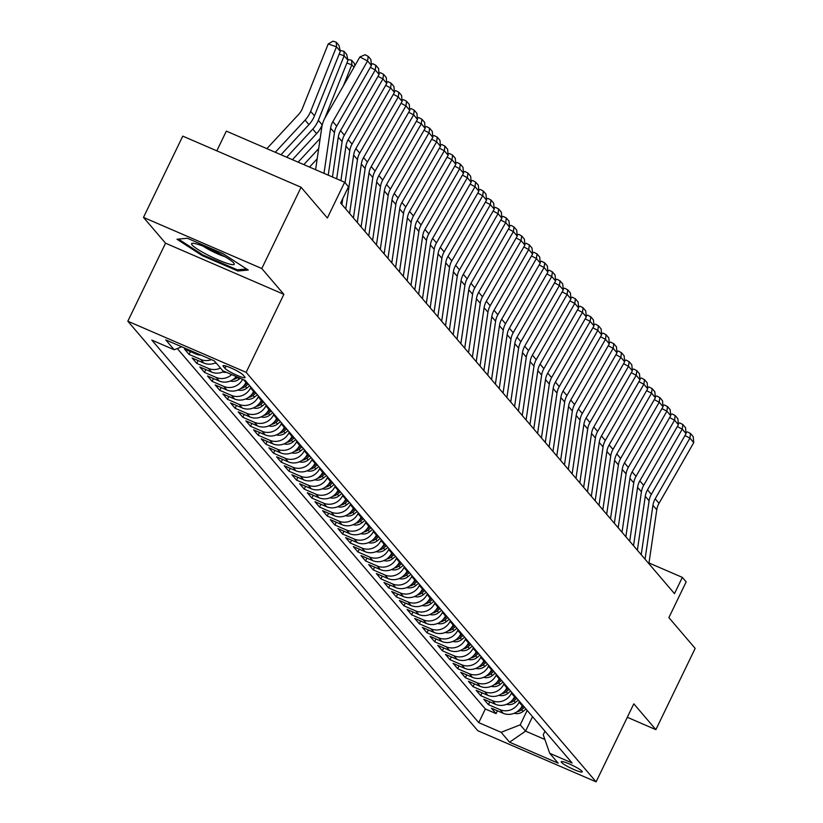 <?xml version="1.0" encoding="UTF-8"?>
<svg xmlns="http://www.w3.org/2000/svg" width="823" height="823" viewBox="0 0 823 823"><rect width="100%" height="100%" fill="white"/><g stroke="black" fill="none" stroke-linecap="round" stroke-linejoin="round"><path stroke-width="1.23" d="M581.964 771.213A11.666 1.595 -154.2 0 0 570.843 764.608A11.666 1.595 -154.2 0 0 561.235 761.717A11.666 1.595 -154.2 0 0 561.502 762.365A11.666 1.595 -154.2 0 0 572.623 768.97A11.666 1.595 -154.2 0 0 582.231 771.861A11.666 1.595 -154.2 0 0 581.964 771.213M127.832 321.227L477.782 730.711L596.099 781.85L246.149 372.366L127.832 321.227L165.546 243.207L283.863 294.346L261.796 268.524L143.48 217.395L165.546 243.207M143.48 217.395L182.768 136.124L301.084 187.263L327.369 218.013L344.652 182.264L226.346 131.124L216.809 150.835M627.311 717.296L655.88 729.651L695.168 648.38L668.883 617.62L686.166 581.871L682.329 577.376L648.997 562.973M261.796 268.524L301.084 187.263M201.162 355.186A14.577 13.796 -40.5 0 1 196.152 354.075L184.475 349.024L189.084 354.415L190.442 351.606M215.863 362.645A14.577 13.796 -40.5 0 1 203.826 363.046L192.15 358.005L196.759 363.396L198.117 360.587M224.103 371.327A14.577 13.796 -40.5 0 1 211.501 372.027L199.824 366.986L204.433 372.377L205.791 369.568M236.283 376.595A14.577 13.796 -40.5 0 1 219.175 381.008L207.499 375.967L212.108 381.358L213.466 378.539M246.293 381.738L245.923 382.52A14.577 13.796 -40.5 0 1 226.85 389.989L215.173 384.948L219.782 390.339L221.14 387.52M253.968 390.719L253.597 391.491A14.577 13.796 -40.5 0 1 234.524 398.97L222.848 393.929L227.457 399.309L228.815 396.501M261.642 399.7L261.272 400.472A14.577 13.796 -40.5 0 1 242.199 407.951L230.522 402.91L235.131 408.29L236.489 405.482M269.316 408.681L268.946 409.453A14.577 13.796 -40.5 0 1 249.873 416.932L238.197 411.881L242.806 417.271L244.164 414.463M276.991 417.662L276.621 418.434A14.577 13.796 -40.5 0 1 257.548 425.913L245.871 420.862L250.48 426.252L251.838 423.444M284.665 426.643L284.295 427.415A14.577 13.796 -40.5 0 1 265.222 434.894L253.546 429.843L258.155 435.233L259.512 432.425M292.34 435.624L291.97 436.396A14.577 13.796 -40.5 0 1 272.897 443.875L261.22 438.824L265.829 444.214L267.187 441.406M300.014 444.605L299.644 445.377A14.577 13.796 -40.5 0 1 280.571 452.845L268.895 447.805L273.503 453.195L274.861 450.387M307.689 453.586L307.318 454.358A14.577 13.796 -40.5 0 1 288.245 461.826L276.569 456.786L281.178 462.176L282.536 459.368M315.363 462.557L314.993 463.339A14.577 13.796 -40.5 0 1 295.92 470.807L284.244 465.767L288.852 471.157L290.21 468.338M323.038 471.538L322.667 472.32A14.577 13.796 -40.5 0 1 303.594 479.788L291.918 474.748L296.527 480.138L297.885 477.319M330.712 480.519L330.342 481.29A14.577 13.796 -40.5 0 1 311.269 488.769L299.593 483.729L304.201 489.109L305.559 486.3M338.387 489.5L338.016 490.271A14.577 13.796 -40.5 0 1 318.943 497.75L307.267 492.71L311.876 498.09L313.234 495.281M346.061 498.481L345.691 499.252A14.577 13.796 -40.5 0 1 326.618 506.731L314.942 501.68L319.55 507.071L320.908 504.262M353.736 507.462L353.365 508.233A14.577 13.796 -40.5 0 1 334.292 515.712L322.616 510.661L327.225 516.052L328.583 513.243M361.41 516.443L361.04 517.214A14.577 13.796 -40.5 0 1 341.967 524.693L330.29 519.642L334.899 525.033L336.257 522.224M369.085 525.424L368.714 526.195A14.577 13.796 -40.5 0 1 349.641 533.674L337.965 528.623L342.574 534.014L343.932 531.205M376.759 534.405L376.389 535.176A14.577 13.796 -40.5 0 1 357.316 542.645L345.639 537.604L350.248 542.995L351.606 540.186M384.434 543.386L384.063 544.157A14.577 13.796 -40.5 0 1 364.99 551.626L353.314 546.585L357.923 551.976L359.281 549.157M392.108 552.356L391.738 553.138A14.577 13.796 -40.5 0 1 372.665 560.607L360.988 555.566L365.597 560.957L366.955 558.138M399.783 561.337L399.412 562.119A14.577 13.796 -40.5 0 1 380.339 569.588L368.663 564.547L373.272 569.938L374.63 567.119M407.457 570.318L407.087 571.09A14.577 13.796 -40.5 0 1 388.014 578.569L376.337 573.528L380.946 578.908L382.304 576.1M415.131 579.299L414.761 580.071A14.577 13.796 -40.5 0 1 395.688 587.55L384.012 582.509L388.621 587.889L389.979 585.081M422.806 588.28L422.436 589.052A14.577 13.796 -40.5 0 1 403.363 596.531L391.686 591.48L396.295 596.87L397.653 594.062M430.48 597.261L430.11 598.033A14.577 13.796 -40.5 0 1 411.037 605.512L399.361 600.461L403.97 605.851L405.328 603.043M438.155 606.242L437.785 607.014A14.577 13.796 -40.5 0 1 418.712 614.493L407.035 609.442L411.644 614.832L413.002 612.024M445.829 615.223L445.459 615.995A14.577 13.796 -40.5 0 1 426.386 623.464L414.71 618.423L419.319 623.813L420.676 621.005M453.504 624.204L453.134 624.976A14.577 13.796 -40.5 0 1 434.06 632.445L422.384 627.404L426.993 632.794L428.351 629.986M461.178 633.185L460.808 633.957A14.577 13.796 -40.5 0 1 441.735 641.426L430.059 636.385L434.667 641.775L436.025 638.957M468.853 642.156L468.482 642.938A14.577 13.796 -40.5 0 1 449.409 650.407L437.733 645.366L442.342 650.756L443.7 647.938M476.527 651.137L476.157 651.909A14.577 13.796 -40.5 0 1 457.084 659.388L445.408 654.347L450.016 659.727L451.374 656.919M484.202 660.118L483.831 660.89A14.577 13.796 -40.5 0 1 464.758 668.369L453.082 663.328L457.691 668.708L459.049 665.9M491.876 669.099L491.506 669.871A14.577 13.796 -40.5 0 1 472.433 677.35L460.757 672.309L465.365 677.689L466.723 674.881M499.551 678.08L499.18 678.852A14.577 13.796 -40.5 0 1 480.107 686.331L468.431 681.279L473.04 686.67L474.398 683.862M507.225 687.061L506.855 687.833A14.577 13.796 -40.5 0 1 487.782 695.312L476.106 690.26L480.714 695.651L482.072 692.843M514.9 696.042L514.529 696.814A14.577 13.796 -40.5 0 1 495.456 704.293L483.78 699.241L488.389 704.632L489.747 701.824M344.652 182.264L348.489 186.749L340.64 203.003L674.479 593.63L682.329 577.376M223.3 366.4L224.988 368.375A11.296 1.543 -154.2 0 0 235.769 374.763A11.296 1.543 -154.2 0 0 245.079 377.572A11.296 1.543 -154.2 0 0 244.812 376.944L243.124 374.969A11.296 1.543 -154.2 0 0 232.353 368.57A11.296 1.543 -154.2 0 0 223.043 365.762A11.296 1.543 -154.2 0 0 223.3 366.4L223.702 365.577M544.96 731.205L543.231 734.785L549.733 753.312L572.119 762.993L245.192 380.442L222.807 370.772L214.361 360.896L165.752 339.889L174.198 349.765L151.813 340.094L478.749 722.635L501.135 732.305L520.208 724.837L525.578 731.122L544.867 739.455M549.733 753.312L558.179 763.199L509.571 742.192L501.135 732.305M519.508 701.433L519.128 702.204A14.577 13.796 139.5 0 1 500.055 709.673L488.389 704.632M522.574 705.023L522.204 705.795L519.128 702.204M511.834 692.452L511.453 693.223A14.577 13.796 139.5 0 1 492.38 700.692L480.714 695.651M504.16 683.471L503.779 684.242A14.577 13.796 139.5 0 1 484.706 691.721L473.04 686.67M496.485 674.49L496.104 675.261A14.577 13.796 139.5 0 1 477.031 682.74L465.365 677.689M488.811 665.509L488.43 666.28A14.577 13.796 139.5 0 1 469.357 673.759L457.691 668.708M481.136 656.528L480.755 657.299A14.577 13.796 139.5 0 1 461.682 664.778L450.016 659.727M473.462 647.547L473.081 648.318A14.577 13.796 139.5 0 1 454.008 655.797L442.342 650.756M465.787 638.566L465.406 639.337A14.577 13.796 139.5 0 1 446.333 646.816L434.667 641.775M458.113 629.585L457.742 630.367A14.577 13.796 139.5 0 1 438.659 637.835L426.993 632.794M450.438 620.604L450.068 621.386A14.577 13.796 139.5 0 1 430.985 628.854L419.319 623.813M442.764 611.633L442.393 612.405A14.577 13.796 139.5 0 1 423.31 619.873L411.644 614.832M435.089 602.652L434.719 603.424A14.577 13.796 139.5 0 1 415.636 610.892L403.97 605.851M427.415 593.671L427.044 594.443A14.577 13.796 139.5 0 1 407.961 601.922L396.295 596.87M419.74 584.69L419.37 585.462A14.577 13.796 139.5 0 1 400.287 592.941L388.621 587.889M412.066 575.709L411.695 576.481A14.577 13.796 139.5 0 1 392.612 583.96L380.946 578.908M404.391 566.728L404.021 567.5A14.577 13.796 139.5 0 1 384.938 574.979L373.272 569.938M396.717 557.747L396.347 558.519A14.577 13.796 139.5 0 1 377.263 565.998L365.597 560.957M389.042 548.766L388.672 549.538A14.577 13.796 139.5 0 1 369.589 557.017L357.923 551.976M381.368 539.785L380.998 540.567A14.577 13.796 139.5 0 1 361.914 548.036L350.248 542.995M373.693 530.804L373.323 531.586A14.577 13.796 139.5 0 1 354.24 539.055L342.574 534.014M366.019 521.833L365.649 522.605A14.577 13.796 139.5 0 1 346.565 530.074L334.899 525.033M358.344 512.852L357.974 513.624A14.577 13.796 139.5 0 1 338.891 521.093L327.225 516.052M350.67 503.871L350.3 504.643A14.577 13.796 139.5 0 1 331.216 512.122L319.55 507.071M342.996 494.89L342.625 495.662A14.577 13.796 139.5 0 1 323.542 503.141L311.876 498.09M335.321 485.909L334.951 486.681A14.577 13.796 139.5 0 1 315.867 494.16L304.201 489.109M327.647 476.929L327.276 477.7A14.577 13.796 139.5 0 1 308.193 485.179L296.527 480.138M319.972 467.948L319.602 468.719A14.577 13.796 139.5 0 1 300.518 476.198L288.852 471.157M312.298 458.967L311.927 459.738A14.577 13.796 139.5 0 1 292.844 467.217L281.178 462.176M304.623 449.986L304.253 450.767A14.577 13.796 139.5 0 1 285.17 458.236L273.503 453.195M296.949 441.005L296.578 441.786A14.577 13.796 139.5 0 1 277.495 449.255L265.829 444.214M289.274 432.034L288.904 432.805A14.577 13.796 139.5 0 1 269.821 440.274L258.155 435.233M281.6 423.053L281.229 423.824A14.577 13.796 139.5 0 1 262.146 431.293L250.48 426.252M273.925 414.072L273.555 414.843A14.577 13.796 139.5 0 1 254.472 422.322L242.806 417.271M266.251 405.091L265.88 405.862A14.577 13.796 139.5 0 1 246.797 413.341L235.131 408.29M258.576 396.11L258.206 396.881A14.577 13.796 139.5 0 1 239.123 404.36L227.457 399.309M250.902 387.129L250.531 387.9A14.577 13.796 139.5 0 1 231.448 395.379L219.782 390.339M177.305 348.541L485.344 708.984L496.063 713.613L497.421 710.805M522.204 705.795A14.577 13.796 -40.5 0 1 503.131 713.263L491.454 708.222L496.063 713.613M242.641 379.341A14.577 13.796 139.5 0 1 223.774 386.399L212.108 381.358M231.685 374.609A14.577 13.796 139.5 0 1 216.099 377.418L204.433 372.377M220.461 368.035A14.577 13.796 139.5 0 1 208.425 368.437L196.759 363.396M211.449 359.63A14.577 13.796 139.5 0 1 200.75 359.456L189.084 354.415M283.863 294.346L246.149 372.366M655.88 729.651L633.813 703.83L596.099 781.85M532.553 716.689L525.578 731.122L509.571 742.192M527.183 710.403L520.208 724.837M181.76 346.802L174.198 349.765M485.344 708.984L478.749 722.635M176.986 239.236L202.211 255.603L237.837 271.004L248.248 270.037L223.023 253.669L187.397 238.269L176.986 239.236M238.444 269.738L237.837 271.004M202.612 254.77L202.211 255.603M323.995 173.334L330.609 128.141A18.219 17.242 139.5 0 1 332.852 121.67L367.583 60.984L359.888 56.952L325.167 117.638A27.334 25.863 -40.5 0 0 321.793 127.349L315.6 169.703M328.223 175.155L334.447 132.637A18.219 17.242 139.5 0 1 336.689 126.156L371.42 65.47L367.583 60.984L368.19 56.355L370.875 59.503L371.42 65.47M359.888 56.952L365.114 54.74L368.19 56.355M340.3 51.314L336.463 46.818L328.212 43.958L332.996 41.15L336.309 42.292L338.994 45.44L340.3 51.314L314.489 115.858A27.334 25.863 139.5 0 1 308.934 124.623L280.982 154.745M336.309 42.292L336.463 46.818L310.652 111.362A27.334 25.863 139.5 0 1 305.096 120.127L275.273 152.276M266.878 148.644L298.687 114.346A18.219 17.242 -40.5 0 0 302.391 108.502L328.212 43.958M233.722 262.969A23.692 3.23 -154.2 0 0 213.692 250.768A23.692 3.23 -154.2 0 0 192.551 243.279A23.692 3.23 -154.2 0 0 192.15 245.007A23.692 3.23 -154.2 0 0 217.282 259.543A23.692 3.23 -154.2 0 0 233.979 263.309A23.692 3.23 -154.2 0 0 233.722 262.969M246.622 268.987L237.374 269.841L202.849 254.924L178.457 239.102M203.343 246.262A16.223 2.212 -154.2 0 0 224.946 256.694M332.451 176.986L338.284 137.122A18.219 17.242 139.5 0 1 340.527 130.651L375.257 69.955L370.329 67.373M336.679 178.807L342.121 141.618A18.219 17.242 139.5 0 1 344.364 135.137L379.094 74.451L375.257 69.955L375.864 65.336L378.549 68.484L379.094 74.451M371.317 64.348L372.788 63.721L375.864 65.336M340.907 180.638L345.958 146.103A18.219 17.242 139.5 0 1 348.201 139.632L382.932 78.936L378.004 76.354M345.084 182.768L349.796 150.599A18.219 17.242 139.5 0 1 352.038 144.118L386.769 83.432L382.932 78.936L383.539 74.317L386.224 77.465L386.769 83.432M341.915 204.495L342.779 198.569M378.991 73.329L380.463 72.702L383.539 74.317M345.753 208.98L353.633 155.084A18.219 17.242 139.5 0 1 355.875 148.613L390.606 87.917L385.678 85.335M349.59 213.476L357.47 159.58A18.219 17.242 139.5 0 1 359.713 153.099L394.443 92.413L390.606 87.917L391.213 83.298L393.898 86.436L394.443 92.413M386.666 82.3L388.137 81.683L391.213 83.298M353.427 217.961L361.307 164.065A18.219 17.242 139.5 0 1 363.55 157.594L398.281 96.898L393.353 94.316M357.264 222.457L365.145 168.55A18.219 17.242 139.5 0 1 367.387 162.08L402.118 101.394L398.281 96.898L398.888 92.279L401.573 95.417L402.118 101.394M394.34 91.281L395.812 90.664L398.888 92.279M340.115 50.46L343.983 51.273L346.668 54.421L347.975 60.295L324.715 118.471M322.523 123.944L322.163 124.839A27.334 25.863 139.5 0 1 316.608 133.604L292.412 159.683M347.975 60.295L344.137 55.799L318.326 120.343A27.334 25.863 139.5 0 1 312.771 129.108L286.702 157.214M343.983 51.273L344.137 55.799L339.189 54.092M318.686 148.613L303.831 164.621M320.178 138.367L298.121 162.152M353.972 67.301L351.812 64.78L343.469 85.643M347.79 59.441L351.658 60.254L351.812 64.78L346.864 63.073M351.658 60.254L354.343 63.402L354.867 65.737M214.968 363.046A9.66 9.135 -40.5 0 0 216.459 363.344M317.184 158.849L309.551 167.09M222.642 372.027A9.66 9.135 -40.5 0 0 226.387 372.315M361.102 226.942L368.982 173.046A18.219 17.242 139.5 0 1 371.224 166.575L405.955 105.879L401.027 103.297M364.939 231.438L372.819 177.531A18.219 17.242 139.5 0 1 375.062 171.061L409.792 110.364L405.955 105.879L406.562 101.26L409.247 104.398L409.792 110.364M402.015 100.262L403.486 99.645L406.562 101.26M230.317 381.008A9.66 9.135 -40.5 0 0 239.123 379.146L240.193 378.282M233.063 379.526A9.66 9.135 -40.5 0 0 237.662 377.438L237.868 377.284M368.776 235.923L376.656 182.027A18.219 17.242 139.5 0 1 378.899 175.546L413.63 114.86L408.702 112.278M372.613 240.419L380.493 186.512A18.219 17.242 139.5 0 1 382.736 180.042L417.467 119.345L413.63 114.86L414.236 110.241L416.922 113.379L417.467 119.345M409.689 109.243L411.161 108.626L414.236 110.241M237.991 389.989A9.66 9.135 -40.5 0 0 246.797 388.127L249.729 385.761M240.738 388.507A9.66 9.135 -40.5 0 0 245.336 386.419L248.279 384.053M247.353 382.983L244.41 385.349A9.66 9.135 139.5 0 1 243.721 385.853M376.45 244.904L384.331 191.008A18.219 17.242 139.5 0 1 386.573 184.527L421.304 123.841L416.376 121.259M380.288 249.39L388.168 195.493A18.219 17.242 139.5 0 1 390.411 189.023L425.141 128.326L421.304 123.841L421.911 119.222L424.596 122.36L425.141 128.326M417.364 118.224L418.835 117.607L421.911 119.222M245.666 398.97A9.66 9.135 -40.5 0 0 254.472 397.108L257.404 394.742M248.412 397.488A9.66 9.135 -40.5 0 0 253.011 395.4L255.953 393.034M255.027 391.964L252.085 394.33A9.66 9.135 139.5 0 1 251.396 394.834M384.125 253.885L392.005 199.989A18.219 17.242 139.5 0 1 394.248 193.508L428.978 132.822L424.051 130.24M387.962 258.371L395.842 204.474A18.219 17.242 139.5 0 1 398.085 198.004L432.816 137.307L428.978 132.822L429.585 128.193L432.27 131.341L432.816 137.307M425.038 127.205L426.509 126.588L429.585 128.193M253.34 407.941A9.66 9.135 -40.5 0 0 262.146 406.089L265.078 403.723M256.087 406.459A9.66 9.135 -40.5 0 0 260.685 404.381L263.627 402.015M262.702 400.945L259.759 403.301A9.66 9.135 139.5 0 1 259.07 403.815M391.799 262.866L399.68 208.96A18.219 17.242 139.5 0 1 401.922 202.489L436.653 141.803L431.725 139.21M395.637 267.352L403.517 213.455A18.219 17.242 139.5 0 1 405.76 206.984L440.49 146.288L436.653 141.803L437.26 137.174L439.945 140.322L440.49 146.288M432.713 136.186L434.184 135.569L437.26 137.174M399.474 271.847L407.354 217.941A18.219 17.242 139.5 0 1 409.597 211.47L444.327 150.774L439.4 148.191M403.311 276.333L411.191 222.436A18.219 17.242 139.5 0 1 413.434 215.955L448.165 155.269L444.327 150.774L444.934 146.155L447.619 149.302L448.165 155.269M440.387 145.167L441.858 144.539L444.934 146.155M407.148 280.828L415.029 226.922A18.219 17.242 139.5 0 1 417.271 220.451L452.002 159.755L447.074 157.172M410.986 285.314L418.866 231.417A18.219 17.242 139.5 0 1 421.109 224.936L455.839 164.25L452.002 159.755L452.609 155.136L455.294 158.283L455.839 164.25M448.062 154.148L449.533 153.52L452.609 155.136M414.823 289.809L422.703 235.903A18.219 17.242 139.5 0 1 424.946 229.432L459.676 168.736L454.749 166.153M418.66 294.295L426.54 240.398A18.219 17.242 139.5 0 1 428.783 233.917L463.514 173.231L459.676 168.736L460.283 164.116L462.968 167.264L463.514 173.231M455.736 163.129L457.207 162.501L460.283 164.116M422.497 298.78L430.378 244.884A18.219 17.242 139.5 0 1 432.62 238.413L467.351 177.717L462.423 175.134M426.335 303.276L434.215 249.379A18.219 17.242 139.5 0 1 436.457 242.898L471.188 182.212L467.351 177.717L467.958 173.097L470.643 176.235L471.188 182.212M463.411 172.1L464.882 171.482L467.958 173.097M430.172 307.761L438.052 253.865A18.219 17.242 139.5 0 1 440.295 247.394L475.025 186.698L470.098 184.115M434.009 312.256L441.889 258.35A18.219 17.242 139.5 0 1 444.132 251.879L478.863 191.193L475.025 186.698L475.632 182.078L478.317 185.216L478.863 191.193M471.085 181.081L472.556 180.463L475.632 182.078M437.846 316.742L445.727 262.846A18.219 17.242 139.5 0 1 447.969 256.375L482.7 195.679L477.772 193.096M441.684 321.237L449.564 267.331A18.219 17.242 139.5 0 1 451.806 260.86L486.537 200.164L482.7 195.679L483.307 191.059L485.992 194.197L486.537 200.164M478.76 190.062L480.231 189.444L483.307 191.059M445.521 325.723L453.401 271.827A18.219 17.242 139.5 0 1 455.644 265.345L490.374 204.66L485.447 202.077M449.358 330.218L457.238 276.312A18.219 17.242 139.5 0 1 459.481 269.841L494.212 209.145L490.374 204.66L490.981 200.04L493.666 203.178L494.212 209.145M486.434 199.043L487.905 198.425L490.981 200.04M453.195 334.704L461.075 280.808A18.219 17.242 139.5 0 1 463.318 274.326L498.049 213.641L493.121 211.058M457.032 339.189L464.913 285.293A18.219 17.242 139.5 0 1 467.155 278.822L501.886 218.126L498.049 213.641L498.656 209.021L501.341 212.159L501.886 218.126M494.109 208.024L495.58 207.406L498.656 209.021M460.87 343.685L468.75 289.789A18.219 17.242 139.5 0 1 470.993 283.307L505.723 222.622L500.796 220.039M464.707 348.17L472.587 294.274A18.219 17.242 139.5 0 1 474.83 287.803L509.56 227.107L505.723 222.622L506.33 217.992L509.015 221.14L509.56 227.107M501.783 217.005L503.254 216.387L506.33 217.992M468.544 352.666L476.424 298.759A18.219 17.242 139.5 0 1 478.667 292.288L513.398 231.602L508.47 229.01M472.381 357.151L480.262 303.255A18.219 17.242 139.5 0 1 482.504 296.784L517.235 236.088L513.398 231.602L514.005 226.973L516.69 230.121L517.235 236.088M509.458 225.986L510.929 225.368L514.005 226.973M476.219 361.647L484.099 307.74A18.219 17.242 139.5 0 1 486.342 301.269L521.072 240.573L516.144 237.991M480.056 366.132L487.936 312.236A18.219 17.242 139.5 0 1 490.179 305.755L524.909 245.069L521.072 240.573L521.679 235.954L524.364 239.102L524.909 245.069M517.132 234.967L518.603 234.339L521.679 235.954M261.014 416.922A9.66 9.135 -40.5 0 0 269.821 415.07L272.752 412.704M263.761 415.44A9.66 9.135 -40.5 0 0 268.36 413.362L271.302 410.996M270.376 409.916L267.434 412.282A9.66 9.135 139.5 0 1 266.745 412.796M268.689 425.903A9.66 9.135 -40.5 0 0 277.495 424.051L280.427 421.685M271.436 424.421A9.66 9.135 -40.5 0 0 276.034 422.343L278.976 419.977M278.051 418.897L275.108 421.263A9.66 9.135 139.5 0 1 274.419 421.777M276.363 434.883A9.66 9.135 -40.5 0 0 285.17 433.032L288.101 430.666M279.11 433.402A9.66 9.135 -40.5 0 0 283.709 431.324L286.651 428.958M285.725 427.878L282.783 430.244A9.66 9.135 139.5 0 1 282.094 430.758M284.038 443.864A9.66 9.135 -40.5 0 0 292.844 442.013L295.776 439.647M286.785 442.383A9.66 9.135 -40.5 0 0 291.383 440.305L294.325 437.939M293.399 436.859L290.457 439.225A9.66 9.135 139.5 0 1 289.768 439.739M291.712 452.845A9.66 9.135 -40.5 0 0 300.518 450.994L303.45 448.628M294.459 451.364A9.66 9.135 -40.5 0 0 299.058 449.286L302 446.92M301.074 445.84L298.132 448.206A9.66 9.135 139.5 0 1 297.442 448.72M299.387 461.826A9.66 9.135 -40.5 0 0 308.193 459.964L311.125 457.609M302.134 460.345A9.66 9.135 -40.5 0 0 306.732 458.267L309.674 455.901M308.748 454.821L305.806 457.187A9.66 9.135 139.5 0 1 305.117 457.701M307.061 470.807A9.66 9.135 -40.5 0 0 315.867 468.945L318.799 466.579M309.808 469.326A9.66 9.135 -40.5 0 0 314.407 467.238L317.349 464.882M316.423 463.802L313.481 466.168A9.66 9.135 139.5 0 1 312.791 466.682M314.736 479.788A9.66 9.135 -40.5 0 0 323.542 477.926L326.474 475.56M317.483 478.307A9.66 9.135 -40.5 0 0 322.081 476.219L325.023 473.853M324.097 472.783L321.155 475.149A9.66 9.135 139.5 0 1 320.466 475.653M322.41 488.769A9.66 9.135 -40.5 0 0 331.216 486.907L334.148 484.541M325.157 487.288A9.66 9.135 -40.5 0 0 329.756 485.2L332.698 482.834M331.772 481.764L328.83 484.13A9.66 9.135 139.5 0 1 328.14 484.634M330.085 497.74A9.66 9.135 -40.5 0 0 338.891 495.888L341.823 493.522M332.831 496.259A9.66 9.135 -40.5 0 0 337.43 494.181L340.372 491.815M339.446 490.745L336.504 493.1A9.66 9.135 139.5 0 1 335.815 493.615M337.759 506.721A9.66 9.135 -40.5 0 0 346.565 504.869L349.497 502.503M340.506 505.24A9.66 9.135 -40.5 0 0 345.104 503.162L348.047 500.796M347.121 499.715L344.179 502.081A9.66 9.135 139.5 0 1 343.489 502.596M345.434 515.702A9.66 9.135 -40.5 0 0 354.24 513.85L357.172 511.484M348.18 514.221A9.66 9.135 -40.5 0 0 352.779 512.143L355.721 509.776M354.795 508.696L351.853 511.062A9.66 9.135 139.5 0 1 351.164 511.577M483.893 370.628L491.773 316.721A18.219 17.242 139.5 0 1 494.016 310.25L528.747 249.554L523.819 246.972M487.73 375.113L495.611 321.217A18.219 17.242 139.5 0 1 497.853 314.736L532.584 254.05L528.747 249.554L529.354 244.935L532.039 248.083L532.584 254.05M524.807 243.947L526.278 243.32L529.354 244.935M491.568 379.609L499.448 325.702A18.219 17.242 139.5 0 1 501.691 319.231L536.421 258.535L531.493 255.953M495.395 384.094L503.285 330.198A18.219 17.242 139.5 0 1 505.528 323.717L540.258 263.031L536.421 258.535L537.028 253.916L539.713 257.064L540.258 263.031M532.481 252.928L533.952 252.301L537.028 253.916M499.232 388.579L507.122 334.683A18.219 17.242 139.5 0 1 509.365 328.212L544.096 267.516L539.168 264.934M503.069 393.075L510.96 339.179A18.219 17.242 139.5 0 1 513.202 332.698L547.933 272.012L544.096 267.516L544.703 262.897L547.388 266.035L547.933 272.012M540.155 261.899L541.627 261.282L544.703 262.897M506.906 397.56L514.797 343.664A18.219 17.242 139.5 0 1 517.039 337.193L551.77 276.497L546.842 273.915M510.744 402.056L518.634 348.15A18.219 17.242 139.5 0 1 520.877 341.679L555.607 280.993L551.77 276.497L552.377 271.878L555.062 275.016L555.607 280.993M547.83 270.88L549.301 270.263L552.377 271.878M353.108 524.683A9.66 9.135 -40.5 0 0 361.914 522.831L364.846 520.465M355.855 523.202A9.66 9.135 -40.5 0 0 360.453 521.124L363.396 518.757M362.47 517.677L359.528 520.043A9.66 9.135 139.5 0 1 358.838 520.558M360.783 533.664A9.66 9.135 -40.5 0 0 369.589 531.812L372.521 529.446M363.529 532.183A9.66 9.135 -40.5 0 0 368.128 530.105L371.07 527.738M370.144 526.658L367.202 529.024A9.66 9.135 139.5 0 1 366.513 529.539M368.457 542.645A9.66 9.135 -40.5 0 0 377.263 540.793L380.195 538.427M371.204 541.164A9.66 9.135 -40.5 0 0 375.802 539.086L378.745 536.719M377.819 535.639L374.877 538.005A9.66 9.135 139.5 0 1 374.187 538.52M376.132 551.626A9.66 9.135 -40.5 0 0 384.938 549.764L387.87 547.408M378.878 550.145A9.66 9.135 -40.5 0 0 383.477 548.067L386.419 545.7M385.493 544.62L382.551 546.986A9.66 9.135 139.5 0 1 381.862 547.501M514.581 406.541L522.471 352.645A18.219 17.242 139.5 0 1 524.714 346.174L559.445 285.478L554.517 282.896M518.418 411.037L526.309 357.131A18.219 17.242 139.5 0 1 528.551 350.66L563.282 289.963L559.445 285.478L560.052 280.859L562.737 283.997L563.282 289.963M555.504 279.861L556.976 279.244L560.052 280.859M383.806 560.607A9.66 9.135 -40.5 0 0 392.612 558.745L395.544 556.379M386.553 559.126A9.66 9.135 -40.5 0 0 391.151 557.037L394.094 554.681M393.168 553.601L390.225 555.967A9.66 9.135 139.5 0 1 389.536 556.482M522.255 415.522L530.146 361.626A18.219 17.242 139.5 0 1 532.388 355.145L567.119 294.459L562.191 291.877M526.092 420.018L533.983 366.112A18.219 17.242 139.5 0 1 536.226 359.641L570.956 298.944L567.119 294.459L567.726 289.84L570.411 292.978L570.956 298.944M563.179 288.842L564.65 288.225L567.726 289.84M391.481 569.588A9.66 9.135 -40.5 0 0 400.287 567.726L403.219 565.36M394.227 568.107A9.66 9.135 -40.5 0 0 398.826 566.018L401.768 563.652M400.842 562.582L397.9 564.948A9.66 9.135 139.5 0 1 397.211 565.452M529.93 424.503L537.82 370.607A18.219 17.242 139.5 0 1 540.063 364.126L574.793 303.44L569.866 300.858M533.767 428.989L541.657 375.093A18.219 17.242 139.5 0 1 543.9 368.622L578.631 307.925L574.793 303.44L575.4 298.821L578.085 301.959L578.631 307.925M570.853 297.823L572.324 297.206L575.4 298.821M399.155 578.569A9.66 9.135 -40.5 0 0 407.961 576.707L410.893 574.341M401.902 577.088A9.66 9.135 -40.5 0 0 406.5 574.999L409.442 572.633M408.517 571.563L405.574 573.929A9.66 9.135 139.5 0 1 404.885 574.433M537.604 433.484L545.495 379.588A18.219 17.242 139.5 0 1 547.737 373.107L582.468 312.421L577.54 309.839M541.441 437.97L549.332 384.074A18.219 17.242 139.5 0 1 551.575 377.603L586.305 316.906L582.468 312.421L583.075 307.792L585.76 310.94L586.305 316.906M578.528 306.804L579.999 306.187L583.075 307.792M406.829 587.54A9.66 9.135 -40.5 0 0 415.636 585.688L418.568 583.322M409.576 586.058A9.66 9.135 -40.5 0 0 414.175 583.98L417.117 581.614M416.191 580.544L413.249 582.9A9.66 9.135 139.5 0 1 412.56 583.414M545.279 442.465L553.169 388.559A18.219 17.242 139.5 0 1 555.412 382.088L590.142 321.402L585.215 318.81M549.116 446.951L557.006 393.055A18.219 17.242 139.5 0 1 559.249 386.584L593.98 325.887L590.142 321.402L590.749 316.773L593.434 319.921L593.98 325.887M586.202 315.785L587.673 315.168L590.749 316.773M414.504 596.521A9.66 9.135 -40.5 0 0 423.31 594.669L426.242 592.303M417.251 595.039A9.66 9.135 -40.5 0 0 421.849 592.961L424.791 590.595M423.866 589.515L420.923 591.881A9.66 9.135 139.5 0 1 420.234 592.395M552.953 451.446L560.844 397.54A18.219 17.242 139.5 0 1 563.086 391.069L597.817 330.373L592.889 327.791M556.79 455.932L564.681 402.036A18.219 17.242 139.5 0 1 566.924 395.554L601.654 334.868L597.817 330.373L598.424 325.754L601.109 328.902L601.654 334.868M593.877 324.766L595.348 324.139L598.424 325.754M422.178 605.502A9.66 9.135 -40.5 0 0 430.985 603.65L433.916 601.284M424.925 604.02A9.66 9.135 -40.5 0 0 429.524 601.942L432.466 599.576M431.54 598.496L428.598 600.862A9.66 9.135 139.5 0 1 427.909 601.376M560.628 460.427L568.518 406.521A18.219 17.242 139.5 0 1 570.761 400.05L605.491 339.354L600.564 336.772M564.465 464.913L572.355 411.016A18.219 17.242 139.5 0 1 574.598 404.535L609.329 343.849L605.491 339.354L606.098 334.735L608.783 337.883L609.329 343.849M601.551 333.747L603.022 333.12L606.098 334.735M429.853 614.483A9.66 9.135 -40.5 0 0 438.659 612.631L441.591 610.265M432.6 613.001A9.66 9.135 -40.5 0 0 437.198 610.923L440.14 608.557M439.215 607.477L436.272 609.843A9.66 9.135 139.5 0 1 435.583 610.357M568.302 469.408L576.193 415.502A18.219 17.242 139.5 0 1 578.435 409.031L613.166 348.335L608.238 345.753M572.139 473.894L580.03 419.997A18.219 17.242 139.5 0 1 582.273 413.516L617.003 352.83L613.166 348.335L613.773 343.716L616.458 346.864L617.003 352.83M609.226 342.728L610.697 342.101L613.773 343.716M437.527 623.464A9.66 9.135 -40.5 0 0 446.333 621.612L449.265 619.246M440.274 621.982A9.66 9.135 -40.5 0 0 444.873 619.904L447.815 617.538M446.889 616.458L443.947 618.824A9.66 9.135 139.5 0 1 443.258 619.338M575.977 478.379L583.867 424.483A18.219 17.242 139.5 0 1 586.11 418.012L620.84 357.316L615.913 354.734M579.814 482.875L587.704 428.978A18.219 17.242 139.5 0 1 589.947 422.497L624.678 361.811L620.84 357.316L621.447 352.697L624.132 355.834L624.678 361.811M616.9 351.699L618.371 351.082L621.447 352.697M445.202 632.445A9.66 9.135 -40.5 0 0 454.008 630.583L456.94 628.227M447.949 630.963A9.66 9.135 -40.5 0 0 452.547 628.885L455.489 626.519M454.563 625.439L451.621 627.805A9.66 9.135 139.5 0 1 450.932 628.319M583.651 487.36L591.542 433.464A18.219 17.242 139.5 0 1 593.784 426.993L628.515 366.297L623.587 363.715M587.488 491.856L595.379 437.949A18.219 17.242 139.5 0 1 597.621 431.478L632.352 370.792L628.515 366.297L629.122 361.678L631.807 364.815L632.352 370.792M624.575 360.68L626.046 360.062L629.122 361.678M452.876 641.426A9.66 9.135 -40.5 0 0 461.682 639.564L464.614 637.208M455.623 639.944A9.66 9.135 -40.5 0 0 460.222 637.866L463.164 635.5M462.238 634.42L459.296 636.786A9.66 9.135 139.5 0 1 458.606 637.3M591.326 496.341L599.216 442.445A18.219 17.242 139.5 0 1 601.459 435.964L636.189 375.278L631.262 372.696M595.163 500.837L603.053 446.93A18.219 17.242 139.5 0 1 605.296 440.459L640.027 379.763L636.189 375.278L636.796 370.659L639.481 373.796L640.027 379.763M632.249 369.661L633.72 369.043L636.796 370.659M460.551 650.407A9.66 9.135 -40.5 0 0 469.357 648.545L472.289 646.178M463.298 648.925A9.66 9.135 -40.5 0 0 467.896 646.837L470.838 644.481M469.912 643.401L466.97 645.767A9.66 9.135 139.5 0 1 466.281 646.271M599 505.322L606.89 451.426A18.219 17.242 139.5 0 1 609.133 444.945L643.864 384.259L638.936 381.677M602.837 509.818L610.728 455.911A18.219 17.242 139.5 0 1 612.97 449.44L647.701 388.744L643.864 384.259L644.471 379.64L647.156 382.777L647.701 388.744M639.924 378.642L641.395 378.024L644.471 379.64M468.225 659.388A9.66 9.135 -40.5 0 0 477.031 657.526L479.963 655.159M470.972 657.906A9.66 9.135 -40.5 0 0 475.571 655.818L478.513 653.452M477.587 652.382L474.645 654.748A9.66 9.135 139.5 0 1 473.955 655.252M606.674 514.303L614.565 460.407A18.219 17.242 139.5 0 1 616.808 453.926L651.538 393.24L646.611 390.658M610.512 518.788L618.402 464.892A18.219 17.242 139.5 0 1 620.645 458.421L655.375 397.725L651.538 393.24L652.145 388.621L654.83 391.758L655.375 397.725M647.598 387.623L649.069 387.005L652.145 388.621M475.9 668.369A9.66 9.135 -40.5 0 0 484.706 666.507L487.638 664.14M478.647 666.887A9.66 9.135 -40.5 0 0 483.245 664.799L486.187 662.433M485.261 661.363L482.319 663.719A9.66 9.135 139.5 0 1 481.63 664.233M614.349 523.284L622.239 469.388A18.219 17.242 139.5 0 1 624.482 462.907L659.213 402.221L654.285 399.628M618.186 527.769L626.077 473.873A18.219 17.242 139.5 0 1 628.319 467.402L663.05 406.706L659.213 402.221L659.82 397.591L662.505 400.739L663.05 406.706M655.273 396.604L656.744 395.986L659.82 397.591M483.574 677.339A9.66 9.135 -40.5 0 0 492.38 675.488L495.312 673.121M486.321 675.858A9.66 9.135 -40.5 0 0 490.92 673.78L493.862 671.414M492.936 670.344L489.994 672.7A9.66 9.135 139.5 0 1 489.304 673.214M622.023 532.265L629.914 478.358A18.219 17.242 139.5 0 1 632.157 471.888L666.887 411.202L661.959 408.609M625.861 536.75L633.751 482.854A18.219 17.242 139.5 0 1 635.994 476.383L670.724 415.687L666.887 411.202L667.494 406.572L670.179 409.72L670.724 415.687M662.947 405.585L664.418 404.967L667.494 406.572M491.249 686.32A9.66 9.135 -40.5 0 0 500.055 684.469L502.987 682.102M493.995 684.839A9.66 9.135 -40.5 0 0 498.594 682.761L501.536 680.395M500.61 679.314L497.668 681.681A9.66 9.135 139.5 0 1 496.979 682.195M629.698 541.246L637.588 487.339A18.219 17.242 139.5 0 1 639.831 480.869L674.562 420.172L669.634 417.59M633.535 545.731L641.426 491.835A18.219 17.242 139.5 0 1 643.668 485.354L678.399 424.668L674.562 420.172L675.169 415.553L677.854 418.701L678.399 424.668M670.622 414.566L672.093 413.938L675.169 415.553M498.923 695.301A9.66 9.135 -40.5 0 0 507.729 693.45L510.661 691.083M501.67 693.82A9.66 9.135 -40.5 0 0 506.268 691.742L509.211 689.376M508.285 688.295L505.343 690.662A9.66 9.135 139.5 0 1 504.653 691.176M637.372 550.227L645.263 496.32A18.219 17.242 139.5 0 1 647.506 489.85L682.236 429.153L677.308 426.571M641.21 554.712L649.1 500.816A18.219 17.242 139.5 0 1 651.343 494.335L686.073 433.649L682.236 429.153L682.843 424.534L685.528 427.682L686.073 433.649M678.296 423.547L679.767 422.919L682.843 424.534M506.598 704.282A9.66 9.135 -40.5 0 0 515.404 702.43L518.336 700.064M509.344 702.801A9.66 9.135 -40.5 0 0 513.943 700.723L516.885 698.357M515.959 697.276L513.017 699.643A9.66 9.135 139.5 0 1 512.328 700.157M645.047 559.208L652.937 505.301A18.219 17.242 139.5 0 1 655.18 498.831L689.911 438.134L684.983 435.552M648.884 563.693L656.775 509.797A18.219 17.242 139.5 0 1 659.017 503.316L693.748 442.63L689.911 438.134L690.518 433.515L693.203 436.663L693.748 442.63M685.971 432.528L687.442 431.9L690.518 433.515M514.272 713.263A9.66 9.135 -40.5 0 0 523.068 711.411L526.01 709.045M517.019 711.782A9.66 9.135 -40.5 0 0 521.617 709.704L524.56 707.338M523.634 706.257L520.692 708.624A9.66 9.135 139.5 0 1 520.002 709.138M514.529 696.814L511.453 693.223M506.855 687.833L503.779 684.242M499.18 678.852L496.104 675.261M491.506 669.871L488.43 666.28M483.831 660.89L480.755 657.299M476.157 651.909L473.081 648.318M468.482 642.938L465.406 639.337M460.808 633.957L457.742 630.367M453.134 624.976L450.068 621.386M445.459 615.995L442.393 612.405M437.785 607.014L434.719 603.424M430.11 598.033L427.044 594.443M422.436 589.052L419.37 585.462M414.761 580.071L411.695 576.481M407.087 571.09L404.021 567.5M399.412 562.119L396.347 558.519M391.738 553.138L388.672 549.538M384.063 544.157L380.998 540.567M376.389 535.176L373.323 531.586M368.714 526.195L365.649 522.605M361.04 517.214L357.974 513.624M353.365 508.233L350.3 504.643M345.691 499.252L342.625 495.662M338.016 490.271L334.951 486.681M330.342 481.29L327.276 477.7M322.667 472.32L319.602 468.719M314.993 463.339L311.927 459.738M307.318 454.358L304.253 450.767M299.644 445.377L296.578 441.786M291.97 436.396L288.904 432.805M284.295 427.415L281.229 423.824M276.621 418.434L273.555 414.843M268.946 409.453L265.88 405.862M261.272 400.472L258.206 396.881M253.597 391.491L250.531 387.9M245.923 382.52L243.546 379.732M503.131 713.263L500.055 709.673M495.456 704.293L492.38 700.692M487.782 695.312L484.706 691.721M480.107 686.331L477.031 682.74M472.433 677.35L469.357 673.759M464.758 668.369L461.682 664.778M457.084 659.388L454.008 655.797M449.409 650.407L446.333 646.816M441.735 641.426L438.659 637.835M434.06 632.445L430.985 628.854M426.386 623.464L423.31 619.873M418.712 614.493L415.636 610.892M411.037 605.512L407.961 601.922M403.363 596.531L400.287 592.941M395.688 587.55L392.612 583.96M388.014 578.569L384.938 574.979M380.339 569.588L377.263 565.998M372.665 560.607L369.589 557.017M364.99 551.626L361.914 548.036M357.316 542.645L354.24 539.055M349.641 533.674L346.565 530.074M341.967 524.693L338.891 521.093M334.292 515.712L331.216 512.122M326.618 506.731L323.542 503.141M318.943 497.75L315.867 494.16M311.269 488.769L308.193 485.179M303.594 479.788L300.518 476.198M295.92 470.807L292.844 467.217M288.245 461.826L285.17 458.236M280.571 452.845L277.495 449.255M272.897 443.875L269.821 440.274M265.222 434.894L262.146 431.293M257.548 425.913L254.472 422.322M249.873 416.932L246.797 413.341M242.199 407.951L239.123 404.36M234.524 398.97L231.448 395.379M226.85 389.989L223.774 386.399M219.175 381.008L216.099 377.418M211.501 372.027L208.425 368.437M203.826 363.046L200.75 359.456M196.152 354.075L194.722 352.409M226.088 366.101L224.988 368.375M330.609 128.141L334.447 132.637M332.852 121.67L336.689 126.156M314.489 115.858L310.652 111.362M308.934 124.623L305.096 120.127M338.284 137.122L342.121 141.618M340.527 130.651L344.364 135.137M345.958 146.103L349.796 150.599M348.201 139.632L352.038 144.118M353.633 155.084L357.47 159.58M355.875 148.613L359.713 153.099M361.307 164.065L365.145 168.55M363.55 157.594L367.387 162.08M322.163 124.839L318.326 120.343M316.608 133.604L312.771 129.108M368.982 173.046L372.819 177.531M371.224 166.575L375.062 171.061M237.662 377.438L239.123 379.146M376.656 182.027L380.493 186.512M378.899 175.546L382.736 180.042M245.336 386.419L246.797 388.127M384.331 191.008L388.168 195.493M386.573 184.527L390.411 189.023M253.011 395.4L254.472 397.108M392.005 199.989L395.842 204.474M394.248 193.508L398.085 198.004M260.685 404.381L262.146 406.089M399.68 208.96L403.517 213.455M401.922 202.489L405.76 206.984M407.354 217.941L411.191 222.436M409.597 211.47L413.434 215.955M415.029 226.922L418.866 231.417M417.271 220.451L421.109 224.936M422.703 235.903L426.54 240.398M424.946 229.432L428.783 233.917M430.378 244.884L434.215 249.379M432.62 238.413L436.457 242.898M438.052 253.865L441.889 258.35M440.295 247.394L444.132 251.879M445.727 262.846L449.564 267.331M447.969 256.375L451.806 260.86M453.401 271.827L457.238 276.312M455.644 265.345L459.481 269.841M461.075 280.808L464.913 285.293M463.318 274.326L467.155 278.822M468.75 289.789L472.587 294.274M470.993 283.307L474.83 287.803M476.424 298.759L480.262 303.255M478.667 292.288L482.504 296.784M484.099 307.74L487.936 312.236M486.342 301.269L490.179 305.755M268.36 413.362L269.821 415.07M276.034 422.343L277.495 424.051M283.709 431.324L285.17 433.032M291.383 440.305L292.844 442.013M299.058 449.286L300.518 450.994M306.732 458.267L308.193 459.964M314.407 467.238L315.867 468.945M322.081 476.219L323.542 477.926M329.756 485.2L331.216 486.907M337.43 494.181L338.891 495.888M345.104 503.162L346.565 504.869M352.779 512.143L354.24 513.85M491.773 316.721L495.611 321.217M494.016 310.25L497.853 314.736M499.448 325.702L503.285 330.198M501.691 319.231L505.528 323.717M507.122 334.683L510.96 339.179M509.365 328.212L513.202 332.698M514.797 343.664L518.634 348.15M517.039 337.193L520.877 341.679M360.453 521.124L361.914 522.831M368.128 530.105L369.589 531.812M375.802 539.086L377.263 540.793M383.477 548.067L384.938 549.764M522.471 352.645L526.309 357.131M524.714 346.174L528.551 350.66M391.151 557.037L392.612 558.745M530.146 361.626L533.983 366.112M532.388 355.145L536.226 359.641M398.826 566.018L400.287 567.726M537.82 370.607L541.657 375.093M540.063 364.126L543.9 368.622M406.5 574.999L407.961 576.707M545.495 379.588L549.332 384.074M547.737 373.107L551.575 377.603M414.175 583.98L415.636 585.688M553.169 388.559L557.006 393.055M555.412 382.088L559.249 386.584M421.849 592.961L423.31 594.669M560.844 397.54L564.681 402.036M563.086 391.069L566.924 395.554M429.524 601.942L430.985 603.65M568.518 406.521L572.355 411.016M570.761 400.05L574.598 404.535M437.198 610.923L438.659 612.631M576.193 415.502L580.03 419.997M578.435 409.031L582.273 413.516M444.873 619.904L446.333 621.612M583.867 424.483L587.704 428.978M586.11 418.012L589.947 422.497M452.547 628.885L454.008 630.583M591.542 433.464L595.379 437.949M593.784 426.993L597.621 431.478M460.222 637.866L461.682 639.564M599.216 442.445L603.053 446.93M601.459 435.964L605.296 440.459M467.896 646.837L469.357 648.545M606.89 451.426L610.728 455.911M609.133 444.945L612.97 449.44M475.571 655.818L477.031 657.526M614.565 460.407L618.402 464.892M616.808 453.926L620.645 458.421M483.245 664.799L484.706 666.507M622.239 469.388L626.077 473.873M624.482 462.907L628.319 467.402M490.92 673.78L492.38 675.488M629.914 478.358L633.751 482.854M632.157 471.888L635.994 476.383M498.594 682.761L500.055 684.469M637.588 487.339L641.426 491.835M639.831 480.869L643.668 485.354M506.268 691.742L507.729 693.45M645.263 496.32L649.1 500.816M647.506 489.85L651.343 494.335M513.943 700.723L515.404 702.43M652.937 505.301L656.775 509.797M655.18 498.831L659.017 503.316M521.617 709.704L523.068 711.411"/></g></svg>
